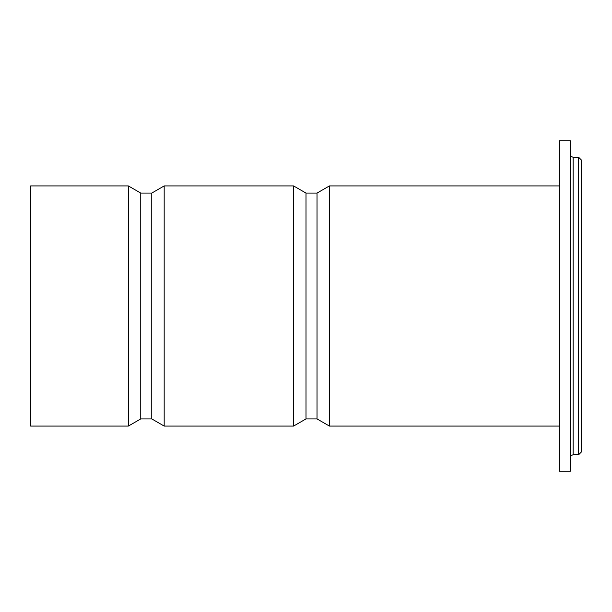<?xml version="1.0" encoding="UTF-8"?>
<svg xmlns="http://www.w3.org/2000/svg" width="612" height="612" viewBox="0 0 612 612"><rect width="100%" height="100%" fill="white"/><g stroke="black" fill="none" stroke-linecap="round" stroke-linejoin="round"><path stroke-width="0.92" d="M30.6 426.074L30.6 185.926L128.359 185.926L128.359 426.074L30.6 426.074M140.76 193.086L151.776 193.086L151.776 418.914L140.76 418.914L140.76 193.086L128.359 185.926M151.776 418.914L164.177 426.074L164.177 185.926L151.776 193.086M306 418.914L306 193.086L317.016 193.086L317.016 418.914L306 418.914L293.599 426.074L293.599 185.926L164.177 185.926M317.016 418.914L329.417 426.074L329.417 185.926L317.016 193.086M559.368 471.24L559.368 140.76L570.384 140.76L570.384 471.24L559.368 471.24M578.646 454.716L581.4 451.962L581.4 160.038L578.646 157.284L578.646 454.716L573.138 454.716L573.138 157.284L571.203 156.496L570.384 154.53M140.76 418.914L128.359 426.074M293.599 426.074L164.177 426.074M306 193.086L293.599 185.926M559.368 185.926L329.417 185.926M559.368 426.074L329.417 426.074M573.138 454.716L571.203 455.504L570.384 457.47M578.646 157.284L573.138 157.284"/></g></svg>
